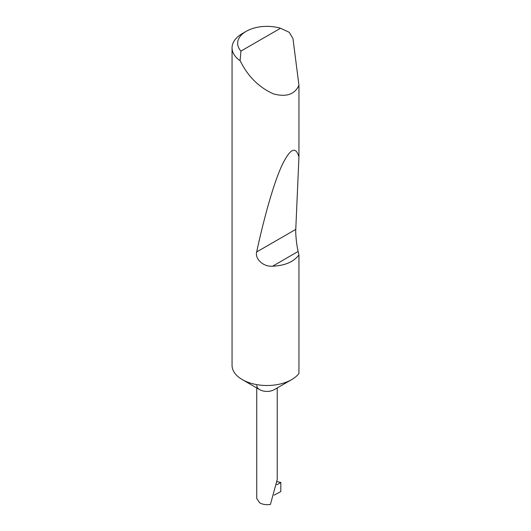 <?xml version="1.0" encoding="UTF-8"?>
<svg xmlns="http://www.w3.org/2000/svg" width="531" height="531" viewBox="0 0 531 531"><rect width="100%" height="100%" fill="white"/><g stroke="black" fill="none" stroke-linecap="round" stroke-linejoin="round"><path stroke-width="0.8" d="M298.946 254.94C293.59 261.942 284.828 265.686 272.649 266.17C263.973 267.133 254.761 259.314 256.665 251.966C264.013 217.942 273.379 184.37 281.476 166.395C289.86 148.647 295.681 145.521 298.946 157.017L295.774 229.385C295.428 233.852 296.723 245.992 298.13 251.462L298.946 254.94L298.946 373.472A34.927 20.165 180 0 1 291.678 379.599L274.228 389.674A10.242 5.914 180 0 1 259.739 389.674L242.289 379.599A34.927 20.165 180 0 1 232.054 365.341L232.054 47.85A34.927 20.165 180 0 1 242.289 33.592L246.238 31.316A29.338 16.939 0 0 0 240.948 51.095L240.092 60.72A34.927 20.165 180 0 1 232.054 47.85M291.678 379.599A34.927 20.165 180 0 1 242.289 379.599L259.739 389.674A10.242 5.914 180 0 1 256.738 385.493M240.948 51.095L280.507 28.256L289.269 32.325L292.959 38.557L298.946 85.225C294.818 94.465 286.309 97.339 273.412 93.868C260.15 87.9 249.776 78.203 242.289 64.775L240.092 60.72M298.946 85.225L298.946 157.017M256.738 387.942L256.738 498.49L259.739 502.89C262.838 504.536 266.396 505.054 270.418 504.45L277.228 479.539L277.228 387.942M276.751 484.796L280.813 482.453L280.813 491.573L274.122 495.171M280.507 28.256A29.338 16.939 0 0 0 246.238 31.316M280.813 482.453A30.194 17.437 0 0 0 277.136 481.69M298.13 251.462L272.649 266.17M295.774 229.385L256.665 251.966"/></g></svg>
